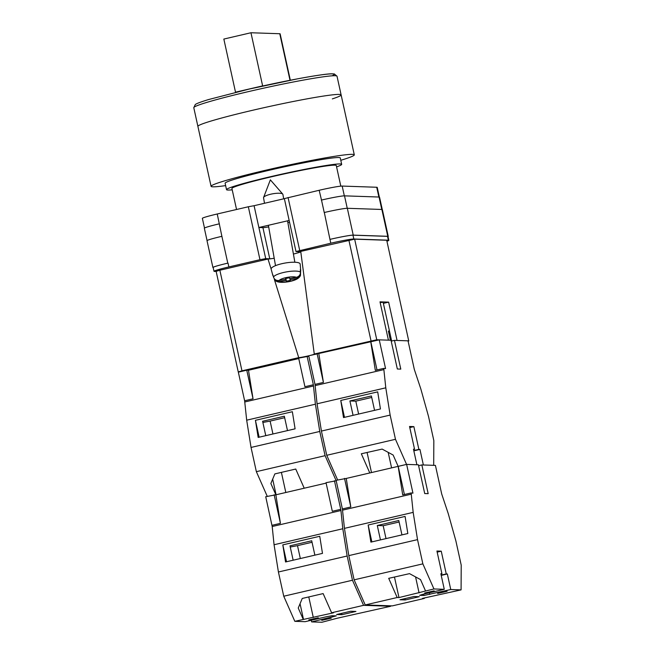 <?xml version="1.0" encoding="UTF-8"?>
<svg xmlns="http://www.w3.org/2000/svg" width="655" height="655" viewBox="0 0 655 655"><rect width="100%" height="100%" fill="white"/><g stroke="black" fill="none" stroke-linecap="round" stroke-linejoin="round"><path stroke-width="0.98" d="M268.673 226.9A15.966 0.892 167.6 0 1 262.925 227.637L269.77 258.782A15.966 0.892 167.6 0 0 272.316 258.553M300.334 252.028A15.966 0.892 167.6 0 0 300.563 251.815A15.966 0.892 167.6 0 0 300.162 251.708L295.994 251.536L284.352 198.604L319.165 190.278A19.65 1.097 -12.4 0 1 342.18 186.069L376.723 187.256A19.65 1.097 -12.4 0 1 377.214 187.387L379.343 197.057M269.77 258.782L265.725 258.643L259.969 259.691L248.327 206.759L217.239 213.989A19.65 1.097 -12.4 0 0 202.362 218.352L204.491 228.03M216.166 271.481L214.488 271.424A19.65 1.097 167.6 0 1 214.005 271.293A19.65 1.097 167.6 0 1 228.873 266.929L259.969 259.691M386.933 241.245A19.65 1.097 167.6 0 0 388.849 240.319A19.65 1.097 167.6 0 0 388.358 240.189L387.523 236.357L352.979 235.178A19.65 1.097 167.6 0 0 329.956 239.378L324.315 212.498A19.65 1.097 167.6 0 0 324.233 212.515L324.315 212.498A19.65 1.097 167.6 0 1 347.33 208.29L381.873 209.469A19.65 1.097 167.6 0 1 382.364 209.6L388.259 236.43A19.65 1.097 167.6 0 0 387.768 236.299L381.873 209.469M295.994 251.536L330.8 243.21A19.65 1.097 167.6 0 1 353.823 239.01L388.358 240.189M262.925 227.637L258.872 227.506L289.158 220.457M284.368 198.661L254.083 205.703L265.725 258.643M248.327 206.759L254.083 205.703M388.849 240.319L388.006 236.488A19.65 1.097 167.6 0 0 387.523 236.357M330.21 239.321A19.65 1.097 167.6 0 1 353.225 235.12L387.768 236.299M213.194 267.633A19.65 1.097 167.6 0 1 212.908 267.518A19.65 1.097 167.6 0 1 227.784 263.154L228.03 263.089A19.65 1.097 167.6 0 0 213.162 267.461L214.005 271.293M321.318 200.094A19.65 1.097 -12.4 0 1 321.499 200.053L319.165 190.278M221.955 236.308A19.65 1.097 167.6 0 0 221.881 236.324L217.239 213.989M207.062 240.581L204.344 228.218A19.65 1.097 167.6 0 1 219.22 223.854A19.65 1.097 -12.4 0 1 219.4 223.814M347.248 208.29L344.514 195.853A19.65 1.097 167.6 0 0 321.499 200.053L324.233 212.515M344.514 195.853L379.057 197.032A19.65 1.097 167.6 0 1 379.548 197.163L382.266 209.526M227.784 263.154L221.881 236.324A19.65 1.097 167.6 0 0 207.013 240.688L212.908 267.518M287.881 222.675A15.966 0.892 167.6 0 0 289.543 222.225M263.564 197.892A9.825 2.366 -10 0 1 263.547 197.826A9.825 2.366 -10 0 1 263.588 197.474A9.825 2.366 -10 0 1 270.703 194.216A9.825 2.366 -10 0 1 282.739 194.093A9.825 2.366 -10 0 1 282.886 194.347A9.825 2.366 -10 0 1 282.903 194.412A9.825 2.366 -10 0 1 282.911 194.478M273.184 275.935A14.156 3.414 -10 0 1 272.84 275.444A14.156 3.414 -10 0 1 272.832 275.419A14.156 3.414 -10 0 1 272.881 274.838L273.495 277.09A13.951 3.357 -10 0 1 286.186 271.94A13.951 3.357 -10 0 1 300.489 272.128C300.457 274.887 299.065 276.615 296.314 277.319L289.723 278.531L289.494 277.777L285.539 278.498L285.768 279.259L279.177 280.471C276.361 280.782 274.461 279.66 273.495 277.09M300.489 272.128L300.301 269.803A14.156 3.414 -10 0 1 300.678 270.335A14.156 3.414 -10 0 1 300.71 270.507L300.17 264.071A14.737 3.553 170 0 0 300.137 263.891A14.737 3.553 170 0 0 284.663 263.122A14.737 3.553 170 0 0 271.145 269.189A14.737 3.553 170 0 0 271.154 269.213M300.71 270.507A14.156 3.414 -10 0 1 300.645 270.949L300.465 275.518C299.384 277.998 296.338 279.865 291.311 281.118C286.661 282.33 278.35 283.263 275.542 280.717L279.521 281.609L286.12 280.397L286.35 281.159L290.296 280.43L290.067 279.677L296.658 278.465L300.465 275.518M273.667 277.614L275.542 280.717M289.862 278.506L290.067 279.677M285.867 278.44L286.35 281.159M285.776 278.457L286.12 280.397M285.637 278.481L285.768 279.259M308.816 356.222L298.647 358.121L304.935 386.72L313.352 384.763L315.407 404.192L319.763 431.449L325.093 455.675L336.203 480.778L326.034 482.678L332.322 511.277L340.739 509.32L340.936 510.532L272.202 526.522L274.06 544.739L278.416 571.995L283.746 596.222L294.832 621.325L305.165 621.677L326.206 616.781L331.954 615.733L336.277 615.88L311.641 621.898L321.965 622.25L336.834 618.312L390.699 606.26L390.699 605.818M272.013 525.31L280.43 523.353L275.861 494.812L326.133 483.112L304.223 488.212L295.749 469.037L274.863 473.901L270.859 483.488L275.861 494.812L265.725 496.711L272.202 526.522M325.093 455.675L256.359 471.666L267.265 496.351M244.626 400.754L253.043 398.797L246.755 370.198L238.338 372.155L244.626 400.754L246.681 420.183L251.037 447.439L256.359 471.666M246.755 370.198L248.482 370.255L298.745 358.555M315.407 404.192L246.681 420.183M319.763 431.449L251.037 447.439M292.359 411.725L255.425 420.313L258.16 437.425L295.094 428.828L292.359 411.725M253.043 398.797L248.482 370.255M313.548 385.975L244.823 401.965M313.352 384.763L307.064 356.164A8.171 0.459 -12.4 0 0 308.726 355.788L379.253 339.847L391.019 340.248L397.331 368.994L400.786 369.117L394.466 340.371L408.032 340.829L414.32 369.436L420.854 389.021L428.501 416.383L433.831 440.61L433.692 465.328L423.367 464.976L419.945 449.412L418.864 449.371L413.862 426.618L409.539 426.47L414.549 449.224L413.469 449.183L416.891 464.755L406.558 464.403L395.473 439.3L390.143 415.082L385.787 387.817L383.74 368.388L375.323 370.345L370.763 341.804M287.496 430.597L284.327 416.212L262.606 421.271L265.774 435.649M259.134 437.196L255.425 420.313M272.668 479.165L276.091 494.754M284.663 417.71L270.114 421.091L272.947 433.978M281.396 472.378L285.817 492.494M270.114 421.091L262.876 422.467M225.631 185.619A73.319 4.094 -12.4 0 1 211.074 186.323L193.79 107.715A73.319 4.094 167.6 0 1 249.293 91.413A73.319 4.094 167.6 0 1 337.014 76.226L341.124 94.909A73.319 4.094 167.6 0 0 253.403 110.097A73.319 4.094 167.6 0 0 197.9 126.399A73.319 4.094 -12.4 0 1 253.403 110.097A73.319 4.094 -12.4 0 1 341.124 94.909A73.319 4.094 -12.4 0 1 332.322 98.897M211.074 186.323A73.319 4.094 -12.4 0 1 266.577 170.03A73.319 4.094 -12.4 0 1 354.298 154.834A73.319 4.094 -12.4 0 1 340.788 160.295M232.222 189.827A58.95 3.291 -12.4 0 1 226.524 189.663L225.115 183.244A58.95 3.291 -12.4 0 1 269.737 170.136A58.95 3.291 -12.4 0 1 340.264 157.921L341.681 164.339A58.95 3.291 -12.4 0 1 336.58 166.886M226.524 189.663A58.95 3.291 -12.4 0 1 271.145 176.555A58.95 3.291 -12.4 0 1 341.681 164.339M236.545 209.494L231.919 188.476A53.423 2.98 -12.4 0 1 272.365 176.596A53.423 2.98 -12.4 0 1 336.277 165.527L340.813 186.143M223.838 39.063L250.955 32.75L262.63 85.879L235.513 92.183L223.838 39.063M290.329 80.229L280.127 33.831A14.246 0.794 167.6 0 0 279.775 33.733L250.955 32.75M263.171 85.895L262.63 85.879M236.046 92.208L235.513 92.183M388.456 331.381L389.479 331.143A9.825 0.549 167.6 0 0 389.479 331.119A9.825 0.549 167.6 0 0 389.234 331.053A9.825 0.549 167.6 0 0 388.399 331.102L390.405 340.232M389.479 331.119L383.159 302.381A9.825 0.549 167.6 0 0 382.913 302.315A9.825 0.549 167.6 0 0 380.17 302.635M389.479 331.143L391.584 340.723A9.825 0.549 -12.4 0 1 391.174 340.96M391.584 340.723L391.141 340.829M376.764 339.765L314.269 354.019L300.735 251.414L354.65 239.165L376.764 339.765L388.423 340.166L379.998 301.84L388.636 302.135L397.061 340.461L408.72 340.854L386.72 240.287L408.72 340.854M354.65 239.165L386.597 240.254M408.114 341.198L408.843 340.887M314.269 354.019A8.171 0.459 -12.4 0 1 314.465 354.077A8.171 0.459 -12.4 0 1 309.733 355.542M306.769 356.23A8.171 0.459 -12.4 0 1 298.721 357.638L274.355 279.415M241.973 370.836L238.248 371.925L216.134 271.326L219.851 270.237L241.973 370.836L298.721 357.638M238.248 371.925L239.059 371.983M219.851 270.237L268.01 259.028L271.121 269.017M300.792 251.831A17.194 0.958 -12.4 0 1 293.415 254.066M274.199 258.234A17.194 0.958 -12.4 0 1 268.01 259.028M383.371 303.355L388.636 302.135M418.594 465.68L421.853 464.927L428.173 493.673L424.718 493.551L418.398 464.804L406.632 464.403L412.953 493.15L411.127 492.945L402.71 494.902L398.15 466.36L393.139 455.037L382.135 449.084L361.323 453.776L369.797 472.959L346.249 478.437L406.558 464.403M337.644 479.976L326.739 455.291L395.473 439.3M374.562 410.341L371.401 395.956L349.909 400.958L353.07 415.344M340.772 400.459L377.706 391.87L380.44 408.974L343.507 417.562L340.772 400.459L344.481 417.341M383.74 368.388L385.566 368.593L379.253 339.847M391.207 341.132L394.466 340.371M318.862 353.88L323.423 382.422L317.135 353.823M326.739 455.291L321.417 431.064L317.061 403.808L315.006 384.379L323.423 382.422M315.202 385.59L383.928 369.6M321.417 431.064L390.143 415.082M317.061 403.808L385.787 387.817M315.006 384.379L308.718 355.78M377.018 369.952L370.836 341.812M413.526 449.461L414.549 449.224M413.772 450.558L418.864 449.371M409.784 427.568L413.862 426.618M413.829 450.828L419.945 449.412M371.729 397.454L355.796 401.163L349.909 400.958M355.796 401.163L358.629 414.05M367.078 452.482L371.491 472.558M388.178 452.351L391.592 467.883M331.242 618.197L321.769 620.342L331.242 618.197M318.289 617.755L308.816 619.9L318.289 617.755M355.927 611.434L341.902 614.701L336.613 614.521L350.638 611.254L355.927 611.434M340.936 510.532L342.794 528.749L347.15 556.005L352.472 580.232L363.566 605.335L390.699 606.26M363.566 605.335L331.602 612.769L333.403 612.834L294.832 621.325M331.602 612.769L323.136 593.594L302.25 598.449L298.246 608.045L303.249 619.368M352.472 580.232L283.746 596.222M311.281 620.252L311.641 621.898M342.794 528.749L274.06 544.739M347.15 556.005L278.416 571.995M319.746 536.281L282.813 544.87L285.547 561.974L322.481 553.385L319.746 536.281M340.739 509.32L334.451 480.721M280.43 523.353L274.142 494.754M314.875 555.153L311.714 540.768L289.993 545.828L293.153 560.205M286.522 561.753L282.813 544.87M341.607 613.358L341.902 614.701M332.404 615.749L332.683 617.002M300.055 603.722L303.494 619.376M312.042 542.266L297.501 545.648L300.334 558.535M308.775 596.934L313.303 617.509M297.501 545.648L290.255 547.023M424.669 593.012L434.15 590.867L424.669 593.012M437.622 593.455L447.103 591.309L437.622 593.455M399.984 599.775L414.009 596.508L419.298 596.689L405.273 599.955L399.984 599.775M423.654 594.11L423.957 595.477L419.642 595.329L423.236 594.208L444.278 589.312L433.946 588.96L398.985 597.573L397.184 597.516L365.22 604.95L354.126 579.847L422.86 563.857L417.53 539.63L413.174 512.374L411.127 492.945M421.853 464.927L435.419 465.386L441.707 493.993L448.233 513.577L455.888 540.94L461.218 565.167L461.079 589.885L422.508 598.375L424.309 598.441L392.353 605.875L365.22 604.95M461.079 589.885L450.755 589.533L423.957 595.477M425.529 590.916L420.526 579.593L409.522 573.641L388.71 578.332L397.184 597.516M433.946 588.96L422.86 563.857M401.949 534.898L398.789 520.512L377.288 525.515L380.457 539.9M368.159 525.015L405.093 516.427L407.828 533.53L370.894 542.119L368.159 525.015L371.868 541.898M424.309 598.441L424.309 597.958M441.216 575.385L447.332 573.96L450.755 589.533M437.172 552.124L441.249 551.174L436.926 551.027L441.928 573.78L440.856 573.739L444.278 589.312M441.249 551.174L446.251 573.927L447.332 573.96M406.632 464.403L398.215 466.36L404.405 494.509M354.126 579.847L348.804 555.62L344.448 528.364L342.393 508.935L336.105 480.336L346.249 478.437L350.81 506.978L344.522 478.379M342.393 508.935L350.81 506.978M342.59 510.147L411.315 494.157M348.804 555.62L417.53 539.63M344.448 528.364L413.174 512.374M440.913 574.017L441.928 573.78M441.151 575.115L446.251 573.927M404.978 598.613L405.273 599.955M429.352 592.783L429.713 594.429M399.116 522.01L383.183 525.711L377.288 525.515M383.183 525.711L386.016 538.606M394.466 577.039L398.985 597.573M415.565 576.908L419.077 592.898M378.868 197.024L376.723 187.256M344.334 195.853L342.18 186.069M299.712 250.447L288.069 197.507M330.8 243.21L329.956 239.378M228.873 266.929L228.03 263.089M381.791 209.469L379.057 197.032M353.225 235.12L347.33 208.29M353.823 239.01L352.979 235.178M279.521 281.609A9.055 2.178 170 0 0 288.56 281.568A9.055 2.178 170 0 0 296.658 278.465M296.314 277.319A9.055 2.178 170 0 0 287.283 277.36A9.055 2.178 170 0 0 279.177 280.471M249.309 89.039A70.863 3.955 -12.4 0 1 332.044 75.833M279.775 33.733L290.009 80.287M371.008 340.813L348.894 240.213M282.739 194.093L270.359 179.855L263.588 197.474M282.903 194.412L283.68 198.817M287.561 220.833L294.856 262.237M263.547 197.826L264.514 203.279M268.394 225.287L275.509 265.652M272.832 275.419L271.145 269.189M341.124 94.909L354.298 154.834M337.014 76.226L334.345 73.958L332.044 73.81C327.582 73.745 315.956 75.44 297.173 78.911L249.277 89.047L208.446 99.585C196.967 103.122 195.919 104.079 195.272 104.538L193.79 107.715"/></g></svg>
